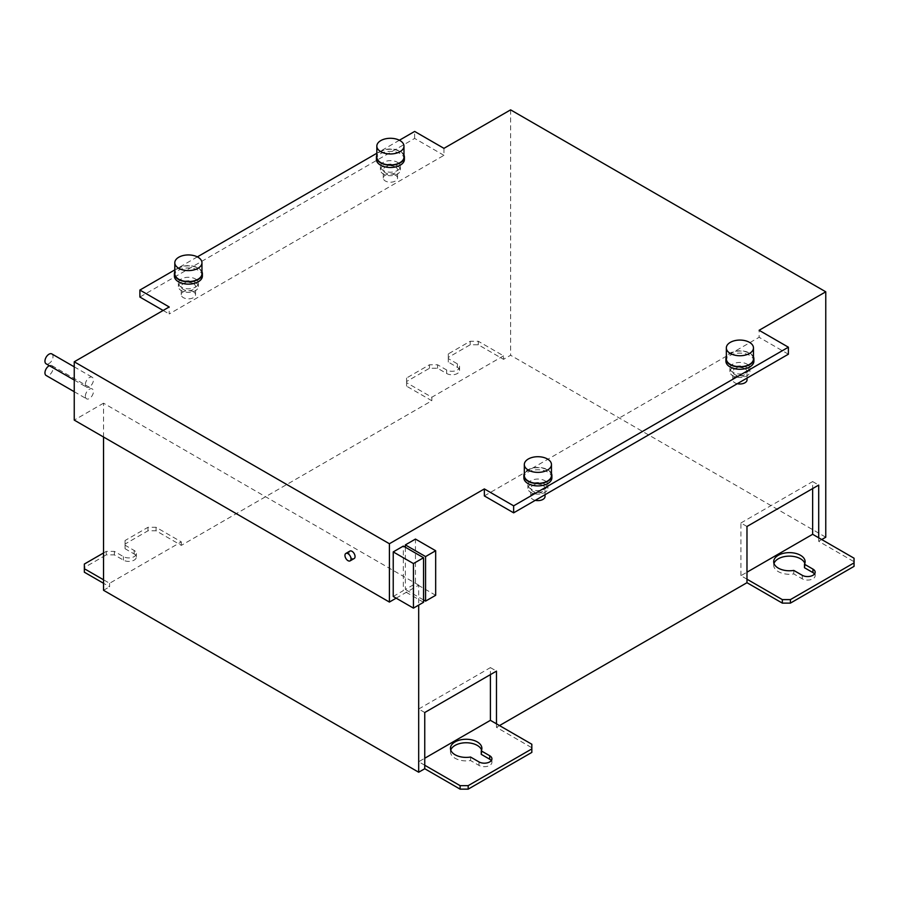 <?xml version="1.0" encoding="UTF-8"?>
<svg xmlns="http://www.w3.org/2000/svg" width="899" height="899" viewBox="0 0 899 899"><rect width="100%" height="100%" fill="white"/><g stroke="black" fill="none" stroke-linecap="round" stroke-linejoin="round"><path stroke-width="0.67" stroke-dasharray="4.5 3.37" d="M49.355 365.679A5.709 3.304 -60 0 1 51.85 365.59A5.709 3.304 -60 0 1 53.03 368.208A5.709 3.304 -60 0 1 50.535 373.95A5.709 3.304 -60 0 1 46.13 375.49M85.36 396.201A5.709 3.304 -60 0 1 87.844 390.447A5.709 3.304 -60 0 1 92.249 388.919A5.709 3.304 -60 0 1 93.44 391.526A5.709 3.304 -60 0 1 90.945 397.279A5.709 3.304 -60 0 1 86.54 398.808A5.709 3.304 -60 0 1 85.36 396.201M51.85 353.925A5.709 3.304 -60 0 1 53.03 356.543A5.709 3.304 -60 0 1 50.535 362.286A5.709 3.304 -60 0 1 46.13 363.825M85.36 384.536A5.709 3.304 -60 0 1 87.844 378.782A5.709 3.304 -60 0 1 92.249 377.254A5.709 3.304 -60 0 1 93.44 379.861A5.709 3.304 -60 0 1 90.945 385.615A5.709 3.304 -60 0 1 86.54 387.143A5.709 3.304 -60 0 1 85.36 384.536M349.88 551.109A4.281 2.472 -120 0 0 349.228 554.548A4.281 2.472 -120 0 0 352.026 558.324A4.281 2.472 -120 0 0 354.172 558.537M395.459 175.17A7.147 4.124 180 0 1 397.549 178.081A7.147 4.124 180 0 1 393.144 181.89A7.147 4.124 180 0 1 385.356 181.002A7.147 4.124 180 0 1 383.266 178.081A7.147 4.124 180 0 1 387.671 174.271A7.147 4.124 180 0 1 395.459 175.17M395.459 167A7.147 4.124 180 0 1 397.549 169.922A7.147 4.124 180 0 1 393.144 173.732A7.147 4.124 180 0 1 385.356 172.833A7.147 4.124 180 0 1 383.266 169.922A7.147 4.124 180 0 1 387.671 166.113A7.147 4.124 180 0 1 395.459 167M397.482 165.843A10.001 5.776 180 0 1 400.403 169.922A10.001 5.776 180 0 1 394.234 175.249A10.001 5.776 180 0 1 383.334 174.001A10.001 5.776 180 0 1 380.412 169.922A10.001 5.776 180 0 1 386.581 164.584A10.001 5.776 180 0 1 397.482 165.843M397.482 162.337A10.001 5.776 180 0 1 400.403 166.416A10.001 5.776 180 0 1 394.234 171.754A10.001 5.776 180 0 1 383.334 170.507A10.001 5.776 180 0 1 380.412 166.416A10.001 5.776 180 0 1 386.581 161.09A10.001 5.776 180 0 1 397.482 162.337M193.431 291.804A7.147 4.124 180 0 1 195.532 294.726A7.147 4.124 180 0 1 191.116 298.535A7.147 4.124 180 0 1 183.34 297.636A7.147 4.124 180 0 1 181.238 294.726A7.147 4.124 180 0 1 185.655 290.916A7.147 4.124 180 0 1 193.431 291.804M193.431 283.646A7.147 4.124 180 0 1 195.532 286.556A7.147 4.124 180 0 1 191.116 290.366A7.147 4.124 180 0 1 183.34 289.478A7.147 4.124 180 0 1 181.238 286.556A7.147 4.124 180 0 1 185.655 282.747A7.147 4.124 180 0 1 193.431 283.646M195.454 282.477A10.001 5.776 180 0 1 198.387 286.556A10.001 5.776 180 0 1 192.217 291.894A10.001 5.776 180 0 1 181.317 290.635A10.001 5.776 180 0 1 178.384 286.556A10.001 5.776 180 0 1 184.565 281.218A10.001 5.776 180 0 1 195.454 282.477M195.454 278.971A10.001 5.776 180 0 1 198.387 283.061A10.001 5.776 180 0 1 192.217 288.388A10.001 5.776 180 0 1 181.317 287.141A10.001 5.776 180 0 1 178.384 283.061A10.001 5.776 180 0 1 184.565 277.724A10.001 5.776 180 0 1 195.454 278.971M737.304 383.704A7.147 4.124 180 0 1 734.854 382.783A7.147 4.124 180 0 1 732.764 379.861A7.147 4.124 180 0 1 737.169 376.052A7.147 4.124 180 0 1 744.956 376.951A7.147 4.124 180 0 1 747.047 379.861M744.956 368.781A7.147 4.124 180 0 1 747.047 371.703A7.147 4.124 180 0 1 742.641 375.512A7.147 4.124 180 0 1 734.854 374.613A7.147 4.124 180 0 1 732.764 371.703A7.147 4.124 180 0 1 737.169 367.893A7.147 4.124 180 0 1 744.956 368.781M746.979 367.624A10.001 5.776 180 0 1 749.912 371.703A10.001 5.776 180 0 1 743.731 377.041A10.001 5.776 180 0 1 732.831 375.782A10.001 5.776 180 0 1 729.909 371.703A10.001 5.776 180 0 1 736.079 366.365A10.001 5.776 180 0 1 746.979 367.624M746.979 364.117A10.001 5.776 180 0 1 749.912 368.208A10.001 5.776 180 0 1 743.731 373.534A10.001 5.776 180 0 1 732.831 372.287A10.001 5.776 180 0 1 729.909 368.208A10.001 5.776 180 0 1 736.079 362.87A10.001 5.776 180 0 1 746.979 364.117M535.276 500.338A7.147 4.124 180 0 1 532.837 499.417A7.147 4.124 180 0 1 530.747 496.506A7.147 4.124 180 0 1 535.152 492.697A7.147 4.124 180 0 1 542.94 493.585A7.147 4.124 180 0 1 545.03 496.506M542.94 485.426A7.147 4.124 180 0 1 545.03 488.337A7.147 4.124 180 0 1 540.614 492.146A7.147 4.124 180 0 1 532.837 491.259A7.147 4.124 180 0 1 530.747 488.337A7.147 4.124 180 0 1 535.152 484.527A7.147 4.124 180 0 1 542.94 485.426M544.951 484.258A10.001 5.776 180 0 1 547.884 488.337A10.001 5.776 180 0 1 541.715 493.675A10.001 5.776 180 0 1 530.815 492.416A10.001 5.776 180 0 1 527.882 488.337A10.001 5.776 180 0 1 534.062 483.01A10.001 5.776 180 0 1 544.951 484.258M544.951 480.751A10.001 5.776 180 0 1 547.884 484.842A10.001 5.776 180 0 1 541.715 490.169A10.001 5.776 180 0 1 530.815 488.921A10.001 5.776 180 0 1 527.882 484.842A10.001 5.776 180 0 1 534.062 479.504A10.001 5.776 180 0 1 544.951 480.751M753.474 358.87A13.575 7.833 0 0 0 749.508 353.329A13.575 7.833 0 0 0 734.719 351.633A13.575 7.833 0 0 0 726.336 358.87M551.458 475.504A13.575 7.833 0 0 0 547.48 469.963A13.575 7.833 0 0 0 532.691 468.267A13.575 7.833 0 0 0 524.319 475.504M403.977 157.089A13.575 7.833 0 0 0 400.01 151.549A13.575 7.833 0 0 0 385.21 149.852A13.575 7.833 0 0 0 376.838 157.089M201.96 273.723A13.575 7.833 0 0 0 197.982 268.183A13.575 7.833 0 0 0 183.194 266.486A13.575 7.833 0 0 0 174.811 273.723M201.96 271.745A14.002 8.08 0 0 0 198.286 268.014A14.002 8.08 0 0 0 184.666 265.935A14.002 8.08 0 0 0 174.811 271.745M202.387 276.06A14.002 8.08 0 0 0 198.286 270.341A14.002 8.08 0 0 0 183.025 268.587A14.002 8.08 0 0 0 174.384 276.06M403.977 155.111A14.002 8.08 0 0 0 400.302 151.38A14.002 8.08 0 0 0 386.694 149.301A14.002 8.08 0 0 0 376.838 155.111M404.404 159.426A14.002 8.08 0 0 0 400.302 153.707A14.002 8.08 0 0 0 385.053 151.953A14.002 8.08 0 0 0 376.411 159.426M551.458 473.526A14.002 8.08 0 0 0 547.783 469.795A14.002 8.08 0 0 0 534.163 467.716A14.002 8.08 0 0 0 524.319 473.526M551.885 477.841A14.002 8.08 0 0 0 547.783 472.121A14.002 8.08 0 0 0 532.523 470.379A14.002 8.08 0 0 0 523.881 477.841M753.474 356.892A14.002 8.08 0 0 0 749.811 353.161A14.002 8.08 0 0 0 736.191 351.082A14.002 8.08 0 0 0 726.336 356.892M753.901 361.207A14.002 8.08 0 0 0 749.811 355.487A14.002 8.08 0 0 0 734.55 353.734A14.002 8.08 0 0 0 725.909 361.207M814.528 573.955A7.574 4.371 180 0 1 815.157 575.697A7.574 4.371 180 0 1 810.482 579.743A7.574 4.371 180 0 1 802.234 578.799L793.783 573.922A15.71 9.069 180 0 1 778.287 571.618A15.71 9.069 180 0 1 773.691 565.201A15.71 9.069 180 0 1 773.983 563.459M804.819 563.459A15.71 9.069 180 0 1 805.122 565.201A15.71 9.069 180 0 1 804.493 567.741M491.292 760.576A7.574 4.371 180 0 1 491.922 762.318A7.574 4.371 180 0 1 487.247 766.364A7.574 4.371 180 0 1 478.998 765.409L470.548 760.532A15.71 9.069 180 0 1 455.051 758.239A15.71 9.069 180 0 1 450.455 751.822A15.71 9.069 180 0 1 450.747 750.069M481.583 750.069A15.71 9.069 180 0 1 481.875 751.822A15.71 9.069 180 0 1 481.257 754.351M484.347 495.922L759.104 337.294L759.104 330.293M396.167 598.15L418.687 585.148L418.687 605.094M496.473 723.83L496.473 727.325L531.826 747.743L531.826 752.407M499.496 725.583L496.473 727.325M818.697 537.793L818.697 541.299L854.05 561.706L854.05 566.37M821.731 539.546L818.697 541.299M393.234 596.464L403.336 590.632L403.336 546.075M405.359 547.244L405.359 589.463L415.462 583.631L415.462 539.074M418.687 585.148L103.531 403.19L103.531 437.015M424.755 765.24L418.687 761.734L424.755 758.239M746.979 579.203L740.922 575.697L746.979 572.202M503.541 355.847L431.823 397.246L406.573 382.671L406.573 378.007L429.497 364.769L437.577 364.769L446.668 370.017A7.574 4.371 0 0 0 454.928 370.961A7.574 4.371 0 0 0 459.591 366.927A7.574 4.371 0 0 0 457.377 363.837L448.286 358.589L448.286 353.914L470.211 341.26L478.29 341.26L503.541 355.847L503.541 359.342L510.61 355.262L825.765 537.209M103.531 552.964L106.262 551.379L114.342 551.379L123.433 556.627A7.574 4.371 0 0 0 131.692 557.582A7.574 4.371 0 0 0 136.356 553.537A7.574 4.371 0 0 0 134.142 550.446L125.051 545.199L125.051 540.535L147.987 527.297L156.066 527.297L181.317 541.883L109.599 583.282L103.531 579.788M114.342 551.379L114.342 554.885L123.433 560.133A7.574 4.371 0 0 0 131.692 561.077A7.574 4.371 0 0 0 136.356 557.043A7.574 4.371 0 0 0 134.142 553.953L125.051 548.705L125.051 544.041L147.987 530.792L156.066 530.792L181.317 545.378L431.823 400.752L406.573 386.165L406.573 381.502L429.497 368.264L437.577 368.264L446.668 373.512A7.574 4.371 0 0 0 454.928 374.456A7.574 4.371 0 0 0 459.591 370.422A7.574 4.371 0 0 0 457.377 367.331L448.286 362.083L448.286 357.42L470.211 344.767L478.29 344.767L503.541 359.342M106.262 551.379L106.262 554.885L114.342 554.885M84.349 564.044L84.349 567.539L106.262 554.885M84.349 572.202L84.349 567.539M109.599 583.282L109.599 586.789L103.531 583.282M443.949 148.346L443.949 155.336L169.192 313.965L169.192 306.964M510.61 109.858L510.61 355.262M431.823 397.246L431.823 400.752M181.317 541.883L181.317 545.378M103.531 590.283L109.599 586.789M103.531 403.19L74.246 420.103M531.826 744.237L531.826 747.743M854.05 558.212L854.05 561.706M478.29 341.26L478.29 344.767M470.211 341.26L470.211 344.767M448.286 353.914L448.286 357.42M448.286 358.589L448.286 362.083M437.577 364.769L437.577 368.264M429.497 364.769L429.497 368.264M406.573 378.007L406.573 381.502M406.573 382.671L406.573 386.165M156.066 527.297L156.066 530.792M147.987 527.297L147.987 530.792M125.051 540.535L125.051 544.041M125.051 545.199L125.051 548.705M470.548 757.037L470.548 760.532M793.783 570.416L793.783 573.922M424.755 712.514L418.687 709.019L418.687 761.734M418.687 709.019L490.404 667.609L490.404 674.61M490.404 667.609L496.473 671.115M746.979 526.477L740.922 522.982L740.922 575.697M740.922 522.982L812.64 481.572L812.64 488.573M812.64 481.572L818.697 485.078M399.381 140.244L376.838 153.257M197.353 256.889L174.811 269.902M788.389 354.206L759.104 337.294M443.949 155.336L414.653 138.424L139.896 297.052M163.135 310.47L169.192 313.965M414.653 138.424L414.653 131.434M423.541 602.296L403.336 590.632M423.541 599.959L405.359 589.463M435.667 595.295L415.462 583.631M134.142 550.446L134.142 553.953M123.433 556.627L123.433 560.133M457.377 363.837L457.377 367.331M446.668 370.017L446.668 373.512M478.998 761.914L478.998 765.409M802.234 575.293L802.234 578.799M51.85 365.59L92.249 388.919M74.246 366.848L92.249 377.254M397.549 178.081L397.549 169.922M400.403 169.922L400.403 166.416M195.532 294.726L195.532 286.556M198.387 286.556L198.387 283.061M747.047 378.074L747.047 371.703M749.912 371.703L749.912 368.208M545.03 494.708L545.03 488.337M547.884 488.337L547.884 484.842M773.691 561.706L773.691 565.201M805.122 561.706L805.122 565.201M450.455 748.328L450.455 751.822M481.875 748.328L481.875 751.822M136.356 553.537L136.356 557.043M459.591 366.927L459.591 370.422M491.922 758.823L491.922 762.318M815.157 572.202L815.157 575.697M527.882 488.337L527.882 484.842M530.747 496.506L530.747 488.337M729.909 371.703L729.909 368.208M732.764 379.861L732.764 371.703M178.384 286.556L178.384 283.061M181.238 294.726L181.238 286.556M380.412 169.922L380.412 166.416M383.266 178.081L383.266 169.922M74.246 380.052L86.54 387.143M74.246 391.717L86.54 398.808"/><path stroke-width="1.35" d="M74.246 391.717L46.13 375.49A5.709 3.304 -60 0 1 44.95 372.871A5.709 3.304 -60 0 1 49.355 365.679M74.246 380.052L46.13 363.825A5.709 3.304 -60 0 1 44.95 361.207A5.709 3.304 -60 0 1 47.445 355.453A5.709 3.304 -60 0 1 51.85 353.925L74.246 366.848M347.98 560.65A4.281 2.472 -120 0 0 350.127 560.864A4.281 2.472 -120 0 0 350.779 557.436A4.281 2.472 -120 0 0 347.98 553.66A4.281 2.472 -120 0 0 345.845 553.447A4.281 2.472 -120 0 0 345.182 556.874A4.281 2.472 -120 0 0 347.98 560.65M350.127 560.864L354.172 558.537A4.281 2.472 -120 0 0 354.824 555.099A4.281 2.472 -120 0 0 352.026 551.323A4.281 2.472 -120 0 0 349.88 551.109L345.845 553.447M747.047 378.074L747.047 379.861A7.147 4.124 180 0 1 737.304 383.704M545.03 494.708L545.03 496.506A7.147 4.124 180 0 1 535.276 500.338M726.336 347.913L726.336 358.87A13.575 7.833 0 0 0 730.314 364.41A13.575 7.833 0 0 0 745.102 366.107A13.575 7.833 0 0 0 753.474 358.87L753.474 347.913A13.575 7.833 0 0 0 749.508 342.373A13.575 7.833 0 0 0 734.719 340.665A13.575 7.833 0 0 0 726.336 347.913A13.575 7.833 0 0 0 730.314 353.453A13.575 7.833 0 0 0 745.102 355.15A13.575 7.833 0 0 0 753.474 347.913M524.319 464.547L524.319 475.504A13.575 7.833 0 0 0 528.286 481.044A13.575 7.833 0 0 0 543.075 482.752A13.575 7.833 0 0 0 551.458 475.504L551.458 464.547A13.575 7.833 0 0 0 547.48 459.007A13.575 7.833 0 0 0 532.691 457.31A13.575 7.833 0 0 0 524.319 464.547A13.575 7.833 0 0 0 528.286 470.087A13.575 7.833 0 0 0 543.075 471.784A13.575 7.833 0 0 0 551.458 464.547M376.838 146.121L376.838 157.089A13.575 7.833 0 0 0 380.816 162.629A13.575 7.833 0 0 0 395.605 164.326A13.575 7.833 0 0 0 403.977 157.089L403.977 146.121A13.575 7.833 0 0 0 400.01 140.581A13.575 7.833 0 0 0 385.21 138.884A13.575 7.833 0 0 0 376.838 146.121A13.575 7.833 0 0 0 380.816 151.661A13.575 7.833 0 0 0 395.605 153.369A13.575 7.833 0 0 0 403.977 146.121M174.811 262.766L174.811 273.723A13.575 7.833 0 0 0 178.789 279.263A13.575 7.833 0 0 0 193.577 280.96A13.575 7.833 0 0 0 201.96 273.723L201.96 262.766A13.575 7.833 0 0 0 197.982 257.226A13.575 7.833 0 0 0 183.194 255.53A13.575 7.833 0 0 0 174.811 262.766A13.575 7.833 0 0 0 178.789 268.307A13.575 7.833 0 0 0 193.577 270.003A13.575 7.833 0 0 0 201.96 262.766M174.811 271.745A14.002 8.08 0 0 0 174.384 273.723A14.002 8.08 0 0 0 178.485 279.443A14.002 8.08 0 0 0 193.746 281.196A14.002 8.08 0 0 0 202.387 273.723A14.002 8.08 0 0 0 201.96 271.745M174.384 273.723L174.384 276.06A14.002 8.08 0 0 0 178.485 281.78A14.002 8.08 0 0 0 193.746 283.522A14.002 8.08 0 0 0 202.387 276.06L202.387 273.723M376.838 155.111A14.002 8.08 0 0 0 376.411 157.089A14.002 8.08 0 0 0 380.513 162.809A14.002 8.08 0 0 0 395.762 164.562A14.002 8.08 0 0 0 404.404 157.089A14.002 8.08 0 0 0 403.977 155.111M376.411 157.089L376.411 159.426A14.002 8.08 0 0 0 380.513 165.135A14.002 8.08 0 0 0 395.762 166.888A14.002 8.08 0 0 0 404.404 159.426L404.404 157.089M524.319 473.526A14.002 8.08 0 0 0 523.881 475.504A14.002 8.08 0 0 0 527.983 481.223A14.002 8.08 0 0 0 543.243 482.977A14.002 8.08 0 0 0 551.885 475.504A14.002 8.08 0 0 0 551.458 473.526M523.881 475.504L523.881 477.841A14.002 8.08 0 0 0 527.983 483.561A14.002 8.08 0 0 0 543.243 485.303A14.002 8.08 0 0 0 551.885 477.841L551.885 475.504M726.336 356.892A14.002 8.08 0 0 0 725.909 358.87A14.002 8.08 0 0 0 730.01 364.589A14.002 8.08 0 0 0 745.26 366.343A14.002 8.08 0 0 0 753.901 358.87A14.002 8.08 0 0 0 753.474 356.892M725.909 358.87L725.909 361.207A14.002 8.08 0 0 0 730.01 366.916A14.002 8.08 0 0 0 745.26 368.669A14.002 8.08 0 0 0 753.901 361.207L753.901 358.87M773.983 563.459A15.71 9.069 180 0 1 784.827 556.526A15.71 9.069 180 0 1 800.515 558.785A15.71 9.069 180 0 1 804.819 563.459M804.493 564.235L812.943 569.112A7.574 4.371 180 0 1 815.157 572.202A7.574 4.371 180 0 1 810.482 576.237A7.574 4.371 180 0 1 802.234 575.293L793.783 570.416A15.71 9.069 180 0 1 778.287 568.123A15.71 9.069 180 0 1 773.691 561.706A15.71 9.069 180 0 1 783.389 553.323A15.71 9.069 180 0 1 800.515 555.29A15.71 9.069 180 0 1 805.122 561.706A15.71 9.069 180 0 1 804.493 564.235L804.493 567.741L812.943 572.607A7.574 4.371 180 0 1 814.528 573.955M450.747 750.069A15.71 9.069 180 0 1 461.592 743.147A15.71 9.069 180 0 1 477.279 745.406A15.71 9.069 180 0 1 481.583 750.069M481.257 750.856L489.708 755.733A7.574 4.371 180 0 1 491.922 758.823A7.574 4.371 180 0 1 487.247 762.858A7.574 4.371 180 0 1 478.998 761.914L470.548 757.037A15.71 9.069 180 0 1 455.051 754.744A15.71 9.069 180 0 1 450.455 748.328A15.71 9.069 180 0 1 460.153 739.944A15.71 9.069 180 0 1 477.279 741.911A15.71 9.069 180 0 1 481.875 748.328A15.71 9.069 180 0 1 481.257 750.856L481.257 754.351L489.708 759.228A7.574 4.371 180 0 1 491.292 760.576M174.811 269.902L139.896 290.051L169.192 306.964L74.246 361.791L74.246 420.103L389.402 602.06L389.402 543.738L484.347 488.921L484.347 495.922L513.644 512.835L513.644 505.834L788.389 347.205L759.104 330.293L825.765 291.804L825.765 537.209L821.731 539.546M389.402 602.06L396.167 598.15M418.687 605.094L418.687 772.23L103.531 590.283L103.531 437.015M424.755 758.239L490.404 720.335L496.473 723.83L496.473 671.115L424.755 712.514L424.755 768.735L418.687 772.23M746.979 572.202L812.64 534.298L818.697 537.793L818.697 485.078L746.979 526.477L746.979 582.698L499.496 725.583M403.336 546.075L393.234 551.907L393.234 596.464L413.439 608.129L423.541 602.296L423.541 557.74L403.336 546.075M435.667 550.739L425.564 556.571L425.564 601.128L435.667 595.295L435.667 550.739L415.462 539.074L405.359 544.906L405.359 547.244M496.473 723.83L531.826 744.237L531.826 748.912L468.188 785.647L460.108 785.647L424.755 765.24M818.697 537.793L854.05 558.212L854.05 562.875L790.412 599.611L782.332 599.611L746.979 579.203M103.531 579.788L84.349 568.707L84.349 564.044L103.531 552.964M84.349 568.707L84.349 572.202L103.531 583.282M825.765 291.804L510.61 109.858L443.949 148.346L414.653 131.434L399.381 140.244M460.108 785.647L460.108 789.142L424.755 768.735M468.188 785.647L468.188 789.142L460.108 789.142M531.826 748.912L531.826 752.407L468.188 789.142M782.332 599.611L782.332 603.117L746.979 582.698M790.412 599.611L790.412 603.117L782.332 603.117M854.05 562.875L854.05 566.37L790.412 603.117M490.404 674.61L490.404 720.335M812.64 488.573L812.64 534.298M484.347 488.921L513.644 505.834M376.838 153.257L197.353 256.889M74.246 361.791L389.402 543.738M513.644 512.835L788.389 354.206L788.389 347.205M139.896 290.051L139.896 297.052L163.135 310.47M423.541 557.74L413.439 563.572L393.234 551.907M413.439 563.572L413.439 608.129M425.564 601.128L423.541 599.959M425.564 556.571L405.359 544.906M489.708 755.733L489.708 759.228M812.943 569.112L812.943 572.607"/></g></svg>
